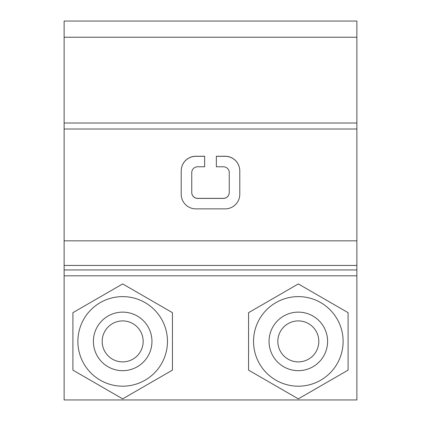 <?xml version="1.0" encoding="UTF-8"?>
<svg xmlns="http://www.w3.org/2000/svg" width="421" height="421" viewBox="0 0 421 421"><rect width="100%" height="100%" fill="white"/><g stroke="black" fill="none" stroke-linecap="round" stroke-linejoin="round"><path stroke-width="0.63" d="M122.674 283.933L172.442 312.666L172.442 370.133L122.674 398.866L72.907 370.133L72.907 312.666L122.674 283.933M122.674 296.61A44.789 44.789 0 0 0 83.884 363.797A44.789 44.789 0 0 0 161.464 363.797A44.789 44.789 0 0 0 122.674 296.61M93.399 341.399A29.275 29.275 0 0 0 137.314 366.754A29.275 29.275 0 0 0 137.314 316.05A29.275 29.275 0 0 0 93.399 341.399M64.124 275.802L64.124 399.95L356.876 399.95L356.876 21.05L64.124 21.05L64.124 275.802L356.876 275.802M102.182 341.399A20.492 20.492 0 0 0 132.92 359.145A20.492 20.492 0 0 0 132.92 323.654A20.492 20.492 0 0 0 102.182 341.399M239.786 194.255L239.786 170.868A14.635 14.619 -0 0 0 225.146 156.249L216.357 156.249L216.357 166.774L223.393 166.774A5.857 5.847 180 0 1 229.245 172.621L229.245 192.502A5.857 5.847 180 0 1 223.393 198.349L197.607 198.349A5.857 5.847 180 0 1 191.755 192.502L191.755 172.621A5.857 5.847 180 0 1 197.607 166.774L204.643 166.774L204.643 156.249L195.854 156.249A14.635 14.619 -0 0 0 181.214 170.868L181.214 194.255A14.635 14.619 -0 0 0 195.854 208.874L225.146 208.874A14.635 14.619 -0 0 0 239.786 194.255L239.786 170.926A14.635 14.619 -0 0 0 225.146 156.312L216.357 156.312L216.357 166.774M204.643 166.774L204.643 156.312L195.854 156.312A14.635 14.619 -0 0 0 181.214 170.926L181.214 194.255M229.245 172.684L229.245 192.56A5.857 5.847 180 0 1 223.393 198.407L197.607 198.407A5.857 5.847 180 0 1 191.755 192.56L191.755 172.684M298.326 283.933L348.093 312.666L348.093 370.133L298.326 398.866L248.558 370.133L248.558 312.666L298.326 283.933M298.326 296.61A44.789 44.789 0 0 0 259.536 363.797A44.789 44.789 0 0 0 337.116 363.797A44.789 44.789 0 0 0 298.326 296.61M269.051 341.399A29.275 29.275 0 0 0 312.961 366.754A29.275 29.275 0 0 0 312.961 316.05A29.275 29.275 0 0 0 269.051 341.399M277.834 341.399A20.492 20.492 0 0 0 308.572 359.145A20.492 20.492 0 0 0 308.572 323.654A20.492 20.492 0 0 0 277.834 341.399M356.876 269.956L64.124 269.956M356.876 265.446L64.124 265.446M64.124 240.833L356.876 240.833M356.876 129.021L64.124 129.021M64.124 123.011L356.876 123.011M356.876 37.232L64.124 37.232"/></g></svg>
